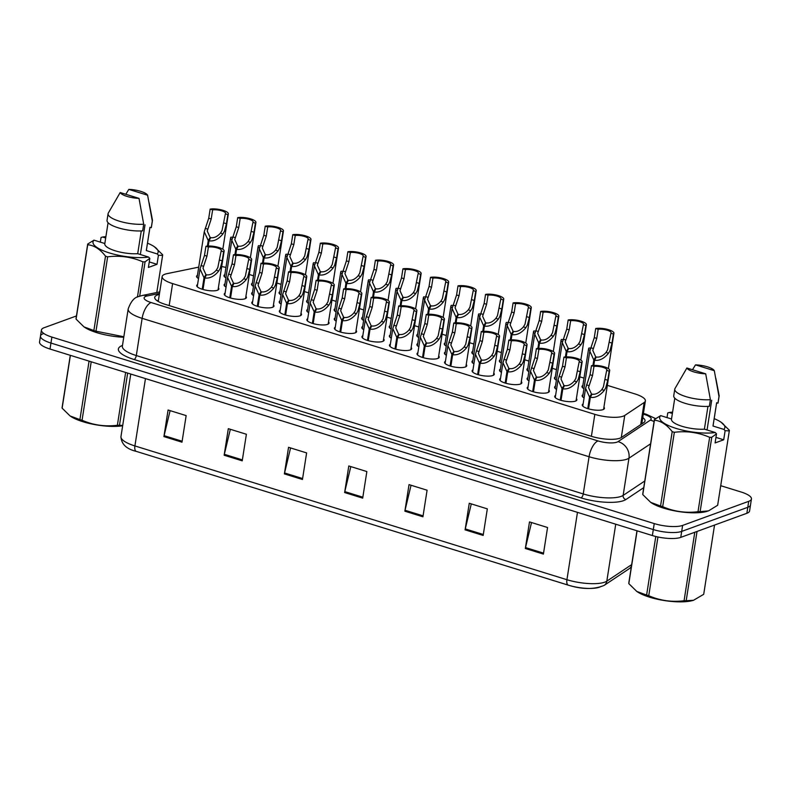 <?xml version="1.0" encoding="UTF-8"?>
<svg xmlns="http://www.w3.org/2000/svg" width="791" height="791" viewBox="0 0 791 791"><rect width="100%" height="100%" fill="white"/><g stroke="black" fill="none" stroke-linecap="round" stroke-linejoin="round"><path stroke-width="1.19" d="M411.152 347.486A11.222 3.184 -171.1 0 1 411.666 348.693A11.222 3.184 -171.1 0 1 410.222 349.938A11.222 3.184 -171.1 0 1 397.497 349.612A11.222 3.184 -171.1 0 1 389.488 345.222A11.222 3.184 -171.1 0 1 390.358 344.233M383.605 338.963A11.222 3.184 -171.1 0 1 384.129 340.17A11.222 3.184 -171.1 0 1 382.676 341.415A11.222 3.184 -171.1 0 1 369.951 341.079A11.222 3.184 -171.1 0 1 361.952 336.689A11.222 3.184 -171.1 0 1 362.812 335.7M328.532 321.907A11.222 3.184 -171.1 0 1 329.056 323.114A11.222 3.184 -171.1 0 1 327.603 324.359A11.222 3.184 -171.1 0 1 314.877 324.023A11.222 3.184 -171.1 0 1 306.868 319.633A11.222 3.184 -171.1 0 1 307.739 318.654M300.995 313.374A11.222 3.184 -171.1 0 1 301.509 314.581A11.222 3.184 -171.1 0 1 300.056 315.827A11.222 3.184 -171.1 0 1 287.331 315.5A11.222 3.184 -171.1 0 1 279.332 311.11A11.222 3.184 -171.1 0 1 280.202 310.121M273.449 304.851A11.222 3.184 -171.1 0 1 273.973 306.058A11.222 3.184 -171.1 0 1 272.519 307.304A11.222 3.184 -171.1 0 1 259.794 306.977A11.222 3.184 -171.1 0 1 251.795 302.587A11.222 3.184 -171.1 0 1 252.655 301.598M245.912 296.328A11.222 3.184 -171.1 0 1 246.436 297.525A11.222 3.184 -171.1 0 1 244.983 298.78A11.222 3.184 -171.1 0 1 232.257 298.444A11.222 3.184 -171.1 0 1 224.258 294.054A11.222 3.184 -171.1 0 1 225.119 293.065M356.069 330.43A11.222 3.184 -171.1 0 1 356.593 331.637A11.222 3.184 -171.1 0 1 355.139 332.882A11.222 3.184 -171.1 0 1 342.414 332.556A11.222 3.184 -171.1 0 1 334.415 328.166A11.222 3.184 -171.1 0 1 335.275 327.177M438.689 356.019A11.222 3.184 -171.1 0 1 439.213 357.216A11.222 3.184 -171.1 0 1 437.759 358.471A11.222 3.184 -171.1 0 1 425.034 358.135A11.222 3.184 -171.1 0 1 417.035 353.745A11.222 3.184 -171.1 0 1 417.895 352.756M466.225 364.542A11.222 3.184 -171.1 0 1 466.749 365.749A11.222 3.184 -171.1 0 1 465.296 366.994A11.222 3.184 -171.1 0 1 452.571 366.658A11.222 3.184 -171.1 0 1 444.572 362.278A11.222 3.184 -171.1 0 1 445.432 361.289M493.762 373.065A11.222 3.184 -171.1 0 1 494.286 374.272A11.222 3.184 -171.1 0 1 492.833 375.517A11.222 3.184 -171.1 0 1 480.107 375.191A11.222 3.184 -171.1 0 1 472.108 370.801A11.222 3.184 -171.1 0 1 472.978 369.812M521.309 381.598A11.222 3.184 -171.1 0 1 521.833 382.804A11.222 3.184 -171.1 0 1 520.379 384.05A11.222 3.184 -171.1 0 1 507.654 383.714A11.222 3.184 -171.1 0 1 499.645 379.324A11.222 3.184 -171.1 0 1 500.515 378.345M548.845 390.121A11.222 3.184 -171.1 0 1 549.369 391.327A11.222 3.184 -171.1 0 1 547.916 392.573A11.222 3.184 -171.1 0 1 535.191 392.247A11.222 3.184 -171.1 0 1 527.192 387.857A11.222 3.184 -171.1 0 1 528.052 386.868M576.382 398.654A11.222 3.184 -171.1 0 1 576.906 399.86A11.222 3.184 -171.1 0 1 575.452 401.106A11.222 3.184 -171.1 0 1 562.727 400.77A11.222 3.184 -171.1 0 1 554.728 396.38A11.222 3.184 -171.1 0 1 555.589 395.391M603.928 407.177A11.222 3.184 -171.1 0 1 604.443 408.383A11.222 3.184 -171.1 0 1 602.999 409.629A11.222 3.184 -171.1 0 1 590.274 409.303A11.222 3.184 -171.1 0 1 582.265 404.913A11.222 3.184 -171.1 0 1 583.135 403.924M218.375 287.795A11.222 3.184 -171.1 0 1 218.889 289.002A11.222 3.184 -171.1 0 1 217.446 290.248A11.222 3.184 -171.1 0 1 204.721 289.921A11.222 3.184 -171.1 0 1 196.712 285.531A11.222 3.184 -171.1 0 1 197.582 284.542M198.719 267.14L166.931 273.676A21.05 5.982 8.9 0 0 164.864 274.25A21.05 5.982 8.9 0 0 162.145 276.583A21.05 5.982 8.9 0 0 172.606 283.603L594.832 414.346A21.05 5.982 8.9 0 0 624.752 415.433L644.171 402.51A21.05 5.982 8.9 0 0 645.377 400.918A21.05 5.982 8.9 0 0 634.906 393.898L607.34 385.355M225.969 267.427A21.05 5.982 8.9 0 0 221.698 266.557M584.005 378.128L579.803 376.832M556.459 369.605L552.266 368.299M528.922 361.082L524.72 359.776M501.385 352.549L497.183 351.253M473.849 344.026L469.646 342.721M446.302 335.493L442.11 334.197M418.765 326.97L414.563 325.665M391.229 318.437L387.026 317.142M363.682 309.914L359.49 308.609M336.145 301.391L331.943 300.086M308.609 292.858L304.406 291.563M281.072 284.335L276.87 283.03M253.525 275.802L249.333 274.507M253.456 286.372A11.222 3.184 -171.1 0 1 251.518 284.117A11.222 3.184 -171.1 0 1 252.378 283.129M281.003 294.895A11.222 3.184 -171.1 0 1 279.055 292.65A11.222 3.184 -171.1 0 1 279.925 291.661M308.539 303.418A11.222 3.184 -171.1 0 1 306.592 301.173A11.222 3.184 -171.1 0 1 307.462 300.185M336.076 311.951A11.222 3.184 -171.1 0 1 334.138 309.696A11.222 3.184 -171.1 0 1 334.998 308.717M363.613 320.474A11.222 3.184 -171.1 0 1 361.675 318.229A11.222 3.184 -171.1 0 1 362.535 317.24M391.159 329.007A11.222 3.184 -171.1 0 1 389.212 326.752A11.222 3.184 -171.1 0 1 390.082 325.763M418.696 337.53A11.222 3.184 -171.1 0 1 416.758 335.285A11.222 3.184 -171.1 0 1 417.618 334.296M446.233 346.062A11.222 3.184 -171.1 0 1 444.295 343.808A11.222 3.184 -171.1 0 1 445.155 342.819M473.779 354.586A11.222 3.184 -171.1 0 1 471.832 352.341A11.222 3.184 -171.1 0 1 472.702 351.352M501.316 363.109A11.222 3.184 -171.1 0 1 499.368 360.864A11.222 3.184 -171.1 0 1 500.238 359.875M528.853 371.641A11.222 3.184 -171.1 0 1 526.915 369.387A11.222 3.184 -171.1 0 1 527.775 368.408M556.389 380.164A11.222 3.184 -171.1 0 1 554.451 377.92A11.222 3.184 -171.1 0 1 555.312 376.931M583.936 388.697A11.222 3.184 -171.1 0 1 581.988 386.443A11.222 3.184 -171.1 0 1 582.858 385.454M225.919 277.839A11.222 3.184 -171.1 0 1 223.982 275.594A11.222 3.184 -171.1 0 1 224.842 274.606M391.298 338.232A11.222 3.184 -171.1 0 1 389.35 335.987A11.222 3.184 -171.1 0 1 390.22 334.998M363.751 329.709A11.222 3.184 -171.1 0 1 361.813 327.464A11.222 3.184 -171.1 0 1 362.673 326.475M308.678 312.653A11.222 3.184 -171.1 0 1 306.73 310.408A11.222 3.184 -171.1 0 1 307.6 309.419M281.141 304.13A11.222 3.184 -171.1 0 1 279.193 301.875A11.222 3.184 -171.1 0 1 280.063 300.887M253.595 295.597A11.222 3.184 -171.1 0 1 251.657 293.352A11.222 3.184 -171.1 0 1 252.517 292.363M226.058 287.074A11.222 3.184 -171.1 0 1 224.12 284.819A11.222 3.184 -171.1 0 1 224.98 283.84M336.215 321.186A11.222 3.184 -171.1 0 1 334.277 318.931A11.222 3.184 -171.1 0 1 335.137 317.942M418.835 346.765A11.222 3.184 -171.1 0 1 416.897 344.51A11.222 3.184 -171.1 0 1 417.757 343.531M446.371 355.288A11.222 3.184 -171.1 0 1 444.433 353.043A11.222 3.184 -171.1 0 1 445.293 352.054M473.918 363.82A11.222 3.184 -171.1 0 1 471.97 361.566A11.222 3.184 -171.1 0 1 472.84 360.577M501.454 372.343A11.222 3.184 -171.1 0 1 499.507 370.099A11.222 3.184 -171.1 0 1 500.377 369.11M528.991 380.876A11.222 3.184 -171.1 0 1 527.053 378.622A11.222 3.184 -171.1 0 1 527.913 377.633M556.528 389.399A11.222 3.184 -171.1 0 1 554.59 387.155A11.222 3.184 -171.1 0 1 555.45 386.166M584.074 397.922A11.222 3.184 -171.1 0 1 582.127 395.678A11.222 3.184 -171.1 0 1 582.997 394.689M198.521 278.541A11.222 3.184 -171.1 0 1 196.573 276.296A11.222 3.184 -171.1 0 1 197.443 275.308M720.72 485.694L740.989 491.962A21.05 5.982 -171.1 0 1 751.45 498.983L750.511 504.965A21.05 5.982 -171.1 0 1 747.792 507.308L681.704 531.394A21.05 5.982 -171.1 0 1 653.307 529.565L50.95 343.057A21.05 5.982 -171.1 0 1 40.489 336.037L39.55 342.019A21.05 5.982 -171.1 0 0 50.011 349.039L652.367 535.547A21.05 5.982 -171.1 0 0 680.764 537.376L746.852 513.29A21.05 5.982 -171.1 0 0 749.581 510.946L750.511 504.965A21.05 5.982 -171.1 0 1 747.792 507.308L681.704 531.394A21.05 5.982 -171.1 0 1 653.307 529.565L50.95 343.057A21.05 5.982 -171.1 0 1 40.489 336.037A21.05 5.982 -171.1 0 1 43.208 333.693M543.397 554.096L547.56 527.508L529.495 521.912L525.333 548.499L543.397 554.096M531.522 522.544L525.521 547.56A5.616 2.462 107.2 0 0 525.333 548.499M483.163 535.438L487.325 508.86L469.261 503.264L465.098 529.851L483.163 535.438M471.288 503.897L465.276 528.912A5.616 2.462 107.2 0 0 465.098 529.851M422.928 516.79L427.091 490.212L409.026 484.616L404.863 511.194L422.928 516.79M411.053 485.239L405.041 510.254A5.616 2.462 107.2 0 0 404.863 511.194M181.989 442.189L186.152 415.601L168.078 410.015L163.915 436.592L181.989 442.189M170.105 410.638L164.103 435.653A5.616 2.462 107.2 0 0 163.915 436.592M242.224 460.837L246.387 434.259L228.312 428.663L224.15 455.24L242.224 460.837M230.339 429.286L224.337 454.301A5.616 2.462 107.2 0 0 224.15 455.24M302.459 479.484L306.621 452.907L288.547 447.31L284.384 473.898L302.459 479.484M290.574 447.943L284.572 472.959A5.616 2.462 107.2 0 0 284.384 473.898M362.693 498.142L366.856 471.555L348.791 465.968L344.629 492.546L362.693 498.142M350.809 466.591L344.807 491.606A5.616 2.462 107.2 0 0 344.629 492.546M601.111 586.378A23.008 6.536 -171.1 0 1 568.403 585.182A7.02 3.075 -72.8 0 1 568.294 585.152A7.02 3.075 -72.8 0 1 566.929 579.704A28.061 7.969 8.9 0 0 606.816 581.158L631.673 564.616M568.185 585.113L136.398 451.414A7.02 3.075 107.2 0 1 136.289 451.384C126.422 449.021 121.31 444.087 120.964 436.583A28.061 7.969 8.9 0 0 134.915 445.936A7.02 3.075 107.2 0 0 136.289 451.384L568.294 585.152C582.305 589.493 594.268 589.572 604.166 585.38A7.02 6.427 -123.6 0 0 606.816 581.158L615.734 524.206M159.347 294.46A21.05 5.982 8.9 0 0 157.449 294.994A21.05 5.982 8.9 0 0 154.729 297.327A21.05 5.982 8.9 0 0 165.19 304.347L591.53 436.355A21.05 5.982 8.9 0 0 621.449 437.453L643.815 422.562A21.05 5.982 8.9 0 0 645.021 420.97A21.05 5.982 8.9 0 0 642.757 417.618M751.45 498.983A21.05 5.982 -171.1 0 1 748.731 501.326L682.633 525.412A21.05 5.982 -171.1 0 1 654.236 523.583L51.89 337.075A21.05 5.982 -171.1 0 1 41.419 330.055A21.05 5.982 -171.1 0 1 44.148 327.711L76.45 315.945M157.122 300.768A21.05 5.982 -171.1 0 1 158.408 300.442M202.219 289.249L204.019 277.73L200.024 268.94L204.493 255.384L205.927 246.268A10.52 2.986 8.9 0 1 217.624 247.138A10.52 2.986 8.9 0 1 224.13 251.014A10.52 2.986 8.9 0 1 223.626 251.746L222.202 260.862L220.244 268.317L218.731 271.006C214.321 276.375 209.674 278.689 204.81 277.967L203.01 289.486M204.81 277.967L206.491 274.784C209.823 275.317 213.086 273.805 216.259 270.235L217.832 267.566L221.144 250.984A7.712 2.195 -171.1 0 0 221.361 250.579A7.712 2.195 -171.1 0 0 216.853 247.81A7.712 2.195 -171.1 0 0 208.399 247.039L206.975 256.146L202.99 268.159L205.917 274.606L205.63 276.405M204.019 277.73L205.917 274.606M223.626 251.746L221.144 250.984M208.399 247.039L205.927 246.268M207.39 246.08L208.251 240.583L204.256 231.793L208.725 218.237L210.159 209.121A10.52 2.986 8.9 0 1 221.856 210.001A10.52 2.986 8.9 0 1 228.362 213.867A10.52 2.986 8.9 0 1 227.857 214.608L226.434 223.724L224.476 231.17L222.963 233.859C218.553 239.228 213.906 241.552 209.042 240.83L208.231 246.031M209.042 240.83L210.732 237.636C214.054 238.17 217.317 236.657 220.491 233.098L222.063 230.428L225.376 213.837A7.712 2.195 -171.1 0 0 225.593 213.441A7.712 2.195 -171.1 0 0 221.084 210.663A7.712 2.195 -171.1 0 0 212.631 209.892L211.207 219.008L207.222 231.012L210.149 237.458L209.862 239.268M208.251 240.583L210.149 237.458M227.857 214.608L225.376 213.837M212.631 209.892L210.159 209.121M232.514 237.527L231.11 237.082A10.52 2.986 8.9 0 0 230.606 237.824A10.52 2.986 8.9 0 0 231.921 239.624M122.654 425.776A32.975 9.363 -171.1 0 1 82.966 421.732A32.975 9.363 -171.1 0 1 70.439 416.204A32.975 9.363 -171.1 0 1 70.261 416.076M127.658 373.075L119.49 425.222L122.704 425.479M119.49 425.222A37.879 10.758 -171.1 0 1 117.375 425.281L125.64 372.452M91.212 361.794L82.056 420.248C93.279 425.143 105.045 426.814 117.375 425.281M82.056 420.248A37.879 10.758 -171.1 0 1 80.979 419.922A37.879 10.758 -171.1 0 1 79.921 419.596L89.076 361.131M70.399 355.347L62.133 408.176A37.879 10.758 -171.1 0 1 62.113 407.464L70.28 355.317M62.133 408.176L70.083 415.957L79.921 419.596M140.363 254.524L145.02 224.782M123.752 337.263A32.975 9.363 -171.1 0 1 84.39 327.158A32.975 9.363 -171.1 0 1 84.212 327.029M147.482 243.173A32.975 9.363 -171.1 0 1 154.285 246.673A32.975 9.363 -171.1 0 1 157.172 253.921L158.437 255.216L157.004 264.323L148.401 267.457L149.825 258.35L145.079 261.801A37.879 10.758 -171.1 0 1 142.963 261.861C131.741 256.966 119.975 255.295 107.645 256.828L95.998 331.202L123.831 336.758M95.998 331.202A37.879 10.758 -171.1 0 1 93.872 330.539L105.51 256.165C100.111 249.165 94.178 245.358 87.722 244.755A37.879 10.758 -171.1 0 1 87.712 244.033L93.981 240.157A32.975 9.363 -171.1 0 0 109.395 252.942A32.975 9.363 -171.1 0 0 148.57 257.055L137.703 253.693A21.05 5.982 -171.1 0 1 115.664 250.935A21.05 5.982 -171.1 0 1 104.788 243.786L108.08 222.716M87.722 244.755L76.074 319.129L84.024 326.91L93.872 330.539M76.074 319.129A37.879 10.758 -171.1 0 1 76.065 318.407L87.712 244.033M149.825 258.35L148.57 257.055M107.645 256.828A37.879 10.758 -171.1 0 1 105.51 256.165M139.008 198.363A14.03 3.985 -171.1 0 1 120.192 192.539L139.008 198.363L143.705 224.199A22.445 6.377 -171.1 0 1 119.965 221.371A22.445 6.377 -171.1 0 1 108.08 213.659A22.445 6.377 -171.1 0 1 108.219 213.214L120.192 192.539M143.705 224.199L142.667 230.843A22.445 6.377 -171.1 0 1 118.917 228.016A22.445 6.377 -171.1 0 1 107.042 220.313L108.08 213.659M137.703 253.693L141.273 230.932M104.827 243.519L93.981 240.157M100.328 242.125L101.06 237.448L102.593 237.023A32.975 9.363 -171.1 0 1 105.905 236.667M154.285 246.673L162.6 254.702A37.879 10.758 -171.1 0 1 162.61 255.414L158.437 255.216M156.796 292.512L162.61 255.414M145.079 261.801L139.7 296.18M137.446 297.07L142.963 261.861M128.804 189.395A14.03 3.985 -171.1 0 1 147.61 195.219L128.804 189.395L125.809 194.27M149.123 202.753L152.426 219.947A22.445 6.377 -171.1 0 1 152.436 220.61A22.445 6.377 -171.1 0 1 152.307 221.065L151.269 227.709L149.954 227.304L146.305 250.559L157.172 253.921M147.61 195.219L152.307 221.065M152.436 220.61L151.397 227.254A22.445 6.377 -171.1 0 1 151.269 227.709M149.974 227.304L146.375 250.302A21.05 5.982 -171.1 0 1 146.305 250.559M102.593 237.023L105.697 237.982M157.004 264.323L149.272 261.93M693.312 600.349A32.975 9.363 -171.1 0 1 693.054 600.428A32.975 9.363 -171.1 0 1 649.658 597.205A32.975 9.363 -171.1 0 1 637.131 591.668A32.975 9.363 -171.1 0 1 636.953 591.549M697.029 531.453L686.183 600.695L693.519 600.29L703.703 594.308L714.55 525.066M686.183 600.695A37.879 10.758 -171.1 0 1 684.067 600.745L694.785 532.264M657.944 536.99L648.749 595.722C659.961 600.606 671.737 602.287 684.067 600.745M648.749 595.722A37.879 10.758 -171.1 0 1 647.671 595.396A37.879 10.758 -171.1 0 1 646.613 595.059L655.788 536.496M637.091 530.82L628.825 583.639A37.879 10.758 -171.1 0 1 628.805 582.927L636.973 530.781M628.825 583.639L636.775 591.431L646.613 595.059M707.055 429.988L711.712 400.256M707.283 511.293A32.975 9.363 -171.1 0 1 706.996 511.382A32.975 9.363 -171.1 0 1 651.082 502.621A32.975 9.363 -171.1 0 1 650.904 502.503M725.129 430.68L723.696 439.796L715.094 442.93L716.517 433.824L711.771 437.275L700.124 511.648L708.509 510.897L717.655 505.261L729.302 430.887L725.129 430.68L723.864 429.394A32.975 9.363 -171.1 0 0 720.977 422.147L729.292 430.166A37.879 10.758 -171.1 0 1 729.302 430.887M700.124 511.648A37.879 10.758 -171.1 0 1 698.008 511.698L709.656 437.324C698.433 432.44 686.657 430.759 674.337 432.301A37.879 10.758 -171.1 0 1 672.202 431.639C666.803 424.629 660.871 420.822 654.414 420.219A37.879 10.758 -171.1 0 1 654.404 419.507L660.673 415.631A32.975 9.363 -171.1 0 0 676.087 428.406A32.975 9.363 -171.1 0 0 715.262 432.529L704.395 429.167A21.05 5.982 -171.1 0 1 682.356 426.398A21.05 5.982 -171.1 0 1 671.48 419.25L674.772 398.189M674.337 432.301L662.69 506.675C673.912 511.559 685.678 513.23 698.008 511.698M662.69 506.675A37.879 10.758 -171.1 0 1 660.554 506.013L672.202 431.639M654.414 420.219L642.767 494.593L650.716 502.374L660.554 506.013M642.767 494.593A37.879 10.758 -171.1 0 1 642.757 493.881L654.404 419.507M716.517 433.824L715.262 432.529M711.771 437.275A37.879 10.758 -171.1 0 1 709.656 437.324M705.701 373.827A14.03 3.985 -171.1 0 1 686.885 368.003L705.701 373.827L710.397 399.673A22.445 6.377 -171.1 0 1 686.657 396.835A22.445 6.377 -171.1 0 1 674.772 389.132A22.445 6.377 -171.1 0 1 674.911 388.678L686.885 368.003M710.397 399.673L709.349 406.317A22.445 6.377 -171.1 0 1 685.609 403.479A22.445 6.377 -171.1 0 1 673.734 395.777L674.772 389.132M704.395 429.167L707.955 406.396M671.519 418.983L660.673 415.631M667.021 417.589L667.752 412.922L669.285 412.487A32.975 9.363 -171.1 0 1 672.597 412.131M714.174 418.647A32.975 9.363 -171.1 0 1 720.977 422.147M695.497 364.869A14.03 3.985 -171.1 0 1 714.303 370.692L695.497 364.869L692.501 369.743M715.815 378.227L719.118 395.421A22.445 6.377 -171.1 0 1 719.128 396.083A22.445 6.377 -171.1 0 1 718.999 396.528L717.961 403.173L716.646 402.767L712.998 426.033L723.864 429.394M714.303 370.692L718.999 396.528M719.128 396.083L718.09 402.728A22.445 6.377 -171.1 0 1 717.961 403.173M716.666 402.777L713.067 425.766A21.05 5.982 -171.1 0 1 712.998 426.033M669.285 412.487L672.39 413.456M723.696 439.796L715.964 437.393M229.756 297.772L231.555 286.253L227.561 277.463L232.03 263.907L233.464 254.791A10.52 2.986 8.9 0 1 245.161 255.671A10.52 2.986 8.9 0 1 251.676 259.537A10.52 2.986 8.9 0 1 251.162 260.279L249.738 269.395L247.781 276.84L246.268 279.53C241.858 284.898 237.221 287.222 232.346 286.5L230.547 298.009M232.346 286.5L234.037 283.307C237.369 283.84 240.622 282.328 243.796 278.768L245.378 276.099L248.681 259.507A7.712 2.195 -171.1 0 0 248.898 259.112A7.712 2.195 -171.1 0 0 244.389 256.333A7.712 2.195 -171.1 0 0 235.945 255.562L234.512 264.678L230.527 276.682L233.454 283.129L233.177 284.938M231.555 286.253L233.454 283.129M251.162 260.279L248.681 259.507M235.945 255.562L233.464 254.791M257.293 306.305L259.102 294.776L255.097 285.996L259.577 272.44L261 263.324A10.52 2.986 8.9 0 1 272.707 264.194A10.52 2.986 8.9 0 1 279.213 268.07A10.52 2.986 8.9 0 1 278.699 268.802L277.275 277.918L275.327 285.373L273.805 288.053C269.395 293.421 264.758 295.745 259.883 295.023L258.084 306.532M259.883 295.023L261.574 291.839C264.906 292.373 268.159 290.861 271.333 287.291L272.915 284.622L276.227 268.04A7.712 2.195 -171.1 0 0 276.435 267.635A7.712 2.195 -171.1 0 0 271.926 264.866A7.712 2.195 -171.1 0 0 263.482 264.085L262.048 273.202L258.064 285.215L261 291.652L260.714 293.461M259.102 294.776L261 291.652M278.699 268.802L276.227 268.04M263.482 264.085L261 263.324M284.839 314.828L286.639 303.309L282.644 294.519L287.113 280.963L288.537 271.847A10.52 2.986 8.9 0 1 300.244 272.727A10.52 2.986 8.9 0 1 306.75 276.593A10.52 2.986 8.9 0 1 306.246 277.334L304.812 286.441L302.864 293.896L301.351 296.585C296.932 301.954 292.294 304.278 287.43 303.556L285.62 315.065M287.43 303.556L289.111 300.362C292.443 300.896 295.696 299.384 298.879 295.814L300.451 293.154L303.764 276.563A7.712 2.195 -171.1 0 0 303.981 276.158A7.712 2.195 -171.1 0 0 299.473 273.389A7.712 2.195 -171.1 0 0 291.019 272.618L289.595 281.734L285.6 293.738L288.537 300.185L288.25 301.994M286.639 303.309L288.537 300.185M306.246 277.334L303.764 276.563M291.019 272.618L288.537 271.847M312.376 323.361L314.175 311.832L310.181 303.042L314.65 289.486L316.084 280.38A10.52 2.986 8.9 0 1 327.781 281.25A10.52 2.986 8.9 0 1 334.286 285.126A10.52 2.986 8.9 0 1 333.782 285.858L332.358 294.974L330.401 302.419L328.888 305.108C324.478 310.477 319.831 312.801 314.966 312.079L313.167 323.588M314.966 312.079L316.657 308.885C319.989 309.429 323.242 307.907 326.416 304.347L327.998 301.678L331.3 285.086A7.712 2.195 -171.1 0 0 331.518 284.691A7.712 2.195 -171.1 0 0 327.009 281.922A7.712 2.195 -171.1 0 0 318.555 281.141L317.132 290.257L313.147 302.261L316.074 308.708L315.797 310.517M314.175 311.832L316.074 308.708M333.782 285.858L331.3 285.086M318.555 281.141L316.084 280.38M260.061 246.05L258.647 245.615A10.52 2.986 8.9 0 0 258.143 246.347A10.52 2.986 8.9 0 0 259.458 248.147M287.598 254.573L286.194 254.138A10.52 2.986 8.9 0 0 285.68 254.88A10.52 2.986 8.9 0 0 287.004 256.68M315.134 263.106L313.73 262.671A10.52 2.986 8.9 0 0 313.216 263.403A10.52 2.986 8.9 0 0 314.541 265.203M342.681 271.629L341.267 271.194A10.52 2.986 8.9 0 0 340.763 271.926A10.52 2.986 8.9 0 0 342.078 273.735M234.927 254.603L235.797 249.106L231.793 240.326L236.272 226.77L237.696 217.654A10.52 2.986 8.9 0 1 249.392 218.524A10.52 2.986 8.9 0 1 255.908 222.4A10.52 2.986 8.9 0 1 255.394 223.131L253.97 232.247L252.013 239.703L250.5 242.382C246.09 247.751 241.453 250.075 236.578 249.353L235.767 254.554M236.578 249.353L238.269 246.169C241.601 246.703 244.854 245.19 248.028 241.621L249.61 238.951L252.922 222.37A7.712 2.195 -171.1 0 0 253.13 221.964A7.712 2.195 -171.1 0 0 248.621 219.196A7.712 2.195 -171.1 0 0 240.177 218.415L238.744 227.531L234.759 239.544L237.686 245.981L237.409 247.791M235.797 249.106L237.686 245.981M255.394 223.131L252.922 222.37M240.177 218.415L237.696 217.654M262.474 263.136L263.334 257.639L259.329 248.849L263.808 235.293L265.232 226.177A10.52 2.986 8.9 0 1 276.939 227.057A10.52 2.986 8.9 0 1 283.445 230.923A10.52 2.986 8.9 0 1 282.931 231.664L281.507 240.771L279.559 248.226L278.036 250.915C273.627 256.284 268.989 258.608 264.125 257.886L263.304 263.087M264.125 257.886L265.806 254.692C269.138 255.226 272.391 253.713 275.575 250.154L277.147 247.484L280.459 230.893A7.712 2.195 -171.1 0 0 280.667 230.488A7.712 2.195 -171.1 0 0 276.168 227.719A7.712 2.195 -171.1 0 0 267.714 226.948L266.28 236.064L262.296 248.067L265.232 254.514L264.945 256.324M263.334 257.639L265.232 254.514M282.931 231.664L280.459 230.893M267.714 226.948L265.232 226.177M290.01 271.659L290.87 266.162L286.876 257.372L291.345 243.816L292.769 234.709A10.52 2.986 8.9 0 1 304.476 235.58A10.52 2.986 8.9 0 1 310.982 239.455A10.52 2.986 8.9 0 1 310.477 240.187L309.044 249.303L307.096 256.759L305.583 259.438C301.173 264.807 296.526 267.131 291.661 266.409L290.841 271.61M291.661 266.409L293.342 263.215C296.674 263.759 299.927 262.236 303.111 258.677L304.683 256.007L307.996 239.416A7.712 2.195 -171.1 0 0 308.213 239.02A7.712 2.195 -171.1 0 0 303.704 236.252A7.712 2.195 -171.1 0 0 295.251 235.471L293.827 244.587L289.832 256.591L292.769 263.037L292.482 264.847M290.87 266.162L292.769 263.037M310.477 240.187L307.996 239.416M295.251 235.471L292.769 234.709M317.547 280.192L318.407 274.695L314.413 265.905L318.882 252.349L320.315 243.233A10.52 2.986 8.9 0 1 332.012 244.103A10.52 2.986 8.9 0 1 338.518 247.979A10.52 2.986 8.9 0 1 338.014 248.71L336.59 257.826L334.633 265.282L333.12 267.971C328.71 273.34 324.073 275.663 319.198 274.932L318.387 280.143M319.198 274.932L320.889 271.748C324.221 272.282 327.474 270.769 330.648 267.2L332.23 264.53L335.532 247.949A7.712 2.195 -171.1 0 0 335.75 247.543A7.712 2.195 -171.1 0 0 331.241 244.775A7.712 2.195 -171.1 0 0 322.787 244.004L321.364 253.12L317.379 265.123L320.306 271.57L320.029 273.379M318.407 274.695L320.306 271.57M338.014 248.71L335.532 247.949M322.787 244.004L320.315 243.233M339.912 331.884L341.722 320.365L337.717 311.575L342.196 298.019L343.62 288.903A10.52 2.986 8.9 0 1 355.317 289.773A10.52 2.986 8.9 0 1 361.833 293.649A10.52 2.986 8.9 0 1 361.319 294.381L359.895 303.497L357.937 310.952L356.425 313.641C352.015 319.01 347.378 321.334 342.503 320.602L340.703 332.121M342.503 320.602L344.194 317.418C347.526 317.952 350.779 316.44 353.953 312.87L355.535 310.201L358.847 293.619A7.712 2.195 -171.1 0 0 359.055 293.214A7.712 2.195 -171.1 0 0 354.546 290.445A7.712 2.195 -171.1 0 0 346.102 289.674L344.668 298.79L340.684 310.794L343.61 317.24L343.334 319.05M341.722 320.365L343.61 317.24M361.319 294.381L358.847 293.619M346.102 289.674L343.62 288.903M367.449 340.407L369.259 328.888L365.264 320.098L369.733 306.542L371.157 297.426A10.52 2.986 8.9 0 1 382.864 298.306A10.52 2.986 8.9 0 1 389.37 302.182A10.52 2.986 8.9 0 1 388.865 302.913L387.432 312.03L385.484 319.475L383.961 322.164C379.551 327.533 374.914 329.857 370.05 329.135L368.24 340.644M370.05 329.135L371.73 325.941C375.063 326.475 378.316 324.963 381.499 321.403L383.071 318.733L386.384 302.142A7.712 2.195 -171.1 0 0 386.601 301.747A7.712 2.195 -171.1 0 0 382.093 298.978A7.712 2.195 -171.1 0 0 373.639 298.197L372.215 307.313L368.22 319.317L371.157 325.763L370.87 327.573M369.259 328.888L371.157 325.763M388.865 302.913L386.384 302.142M373.639 298.197L371.157 297.426M394.996 348.94L396.795 337.421L392.801 328.631L397.27 315.075L398.704 305.959A10.52 2.986 8.9 0 1 410.4 306.829A10.52 2.986 8.9 0 1 416.906 310.705A10.52 2.986 8.9 0 1 416.402 311.436L414.968 320.553L413.021 328.008L411.508 330.697C407.098 336.066 402.451 338.38 397.586 337.658L395.787 349.177M397.586 337.658L399.267 334.474C402.599 335.008 405.862 333.495 409.036 329.926L410.608 327.256L413.92 310.675A7.712 2.195 -171.1 0 0 414.138 310.27A7.712 2.195 -171.1 0 0 409.629 307.501A7.712 2.195 -171.1 0 0 401.175 306.73L399.752 315.836L395.757 327.85L398.694 334.296L398.407 336.096M396.795 337.421L398.694 334.296M416.402 311.436L413.92 310.675M401.175 306.73L398.704 305.959M422.532 357.463L424.332 345.944L420.337 337.154L424.807 323.598L426.24 314.482A10.52 2.986 8.9 0 1 437.937 315.362A10.52 2.986 8.9 0 1 444.443 319.228A10.52 2.986 8.9 0 1 443.939 319.969L442.515 329.086L440.557 336.531L439.045 339.22C434.635 344.589 429.997 346.913 425.123 346.191L423.323 357.7M425.123 346.191L426.814 342.997C430.146 343.531 433.399 342.019 436.573 338.459L438.155 335.789L441.457 319.198A7.712 2.195 -171.1 0 0 441.675 318.803A7.712 2.195 -171.1 0 0 437.166 316.024A7.712 2.195 -171.1 0 0 428.712 315.253L427.288 324.369L423.304 336.373L426.23 342.819L425.954 344.629M424.332 345.944L426.23 342.819M443.939 319.969L441.457 319.198M428.712 315.253L426.24 314.482M345.094 288.715L345.954 283.218L341.949 274.428L346.428 260.872L347.852 251.756A10.52 2.986 8.9 0 1 359.559 252.636A10.52 2.986 8.9 0 1 366.065 256.511A10.52 2.986 8.9 0 1 365.551 257.243L364.127 266.359L362.179 273.805L360.656 276.494C356.247 281.863 351.609 284.187 346.735 283.465L345.924 288.666M346.735 283.465L348.426 280.271C351.758 280.805 355.011 279.292 358.185 275.733L359.767 273.063L363.079 256.472A7.712 2.195 -171.1 0 0 363.287 256.076A7.712 2.195 -171.1 0 0 358.778 253.308A7.712 2.195 -171.1 0 0 350.334 252.527L348.9 261.643L344.916 273.646L347.842 280.093L347.565 281.903M345.954 283.218L347.842 280.093M365.551 257.243L363.079 256.472M350.334 252.527L347.852 251.756M372.63 297.238L373.49 291.75L369.496 282.96L373.965 269.405L375.389 260.288A10.52 2.986 8.9 0 1 387.096 261.159A10.52 2.986 8.9 0 1 393.602 265.034A10.52 2.986 8.9 0 1 393.097 265.766L391.664 274.882L389.716 282.338L388.203 285.027C383.783 290.396 379.146 292.71 374.281 291.988L373.461 297.198M374.281 291.988L375.962 288.804C379.294 289.338 382.547 287.825 385.731 284.256L387.303 281.586L390.616 265.005A7.712 2.195 -171.1 0 0 390.833 264.599A7.712 2.195 -171.1 0 0 386.324 261.831A7.712 2.195 -171.1 0 0 377.871 261.06L376.447 270.166L372.452 282.179L375.389 288.626L375.102 290.426M373.49 291.75L375.389 288.626M393.097 265.766L390.616 265.005M377.871 261.06L375.389 260.288M400.167 305.771L401.027 300.273L397.033 291.483L401.502 277.928L402.935 268.811A10.52 2.986 8.9 0 1 414.632 269.691A10.52 2.986 8.9 0 1 421.138 273.557A10.52 2.986 8.9 0 1 420.634 274.299L419.21 283.415L417.252 290.861L415.74 293.55C411.33 298.919 406.683 301.242 401.818 300.521L401.007 305.721M401.818 300.521L403.499 297.327C406.831 297.861 410.094 296.348 413.268 292.789L414.84 290.119L418.152 273.528A7.712 2.195 -171.1 0 0 418.37 273.132A7.712 2.195 -171.1 0 0 413.861 270.354A7.712 2.195 -171.1 0 0 405.407 269.583L403.983 278.699L399.999 290.702L402.926 297.149L402.639 298.958M401.027 300.273L402.926 297.149M420.634 274.299L418.152 273.528M405.407 269.583L402.935 268.811M427.704 314.294L428.564 308.797L424.569 300.016L429.038 286.461L430.472 277.344A10.52 2.986 8.9 0 1 442.169 278.214A10.52 2.986 8.9 0 1 448.685 282.09A10.52 2.986 8.9 0 1 448.171 282.822L446.747 291.938L444.789 299.394L443.276 302.073C438.867 307.442 434.229 309.765 429.355 309.044L428.544 314.245M429.355 309.044L431.046 305.86C434.378 306.394 437.631 304.881 440.805 301.312L442.387 298.642L445.689 282.061A7.712 2.195 -171.1 0 0 445.906 281.655A7.712 2.195 -171.1 0 0 441.398 278.887A7.712 2.195 -171.1 0 0 432.954 278.106L431.52 287.222L427.536 299.235L430.462 305.672L430.185 307.481M428.564 308.797L430.462 305.672M448.171 282.822L445.689 282.061M432.954 278.106L430.472 277.344M370.218 280.162L368.804 279.727A10.52 2.986 8.9 0 0 368.299 280.459A10.52 2.986 8.9 0 0 369.624 282.258M397.754 288.685L396.35 288.25A10.52 2.986 8.9 0 0 395.836 288.982A10.52 2.986 8.9 0 0 397.161 290.791M425.291 297.218L423.887 296.773A10.52 2.986 8.9 0 0 423.383 297.515A10.52 2.986 8.9 0 0 424.698 299.314M450.069 365.996L451.879 354.467L447.874 345.687L452.353 332.131L453.777 323.015A10.52 2.986 8.9 0 1 465.484 323.885A10.52 2.986 8.9 0 1 471.99 327.761A10.52 2.986 8.9 0 1 471.476 328.492L470.052 337.609L468.104 345.064L466.581 347.743C462.171 353.112 457.534 355.436 452.66 354.714L450.86 366.223M452.66 354.714L454.35 351.53C457.682 352.064 460.935 350.551 464.109 346.982L465.691 344.312L469.004 327.721A7.712 2.195 -171.1 0 0 469.211 327.326A7.712 2.195 -171.1 0 0 464.703 324.557A7.712 2.195 -171.1 0 0 456.259 323.776L454.825 332.892L450.84 344.906L453.777 351.342L453.49 353.152M451.879 354.467L453.777 351.342M471.476 328.492L469.004 327.721M456.259 323.776L453.777 323.015M477.616 374.519L479.415 363L475.421 354.21L479.89 340.654L481.314 331.538A10.52 2.986 8.9 0 1 493.02 332.418A10.52 2.986 8.9 0 1 499.526 336.284A10.52 2.986 8.9 0 1 499.022 337.025L497.588 346.132L495.641 353.587L494.128 356.276C489.708 361.645 485.071 363.969 480.206 363.247L478.397 374.756M480.206 363.247L481.887 360.053C485.219 360.587 488.472 359.074 491.656 355.505L493.228 352.845L496.54 336.254A7.712 2.195 -171.1 0 0 496.758 335.849A7.712 2.195 -171.1 0 0 492.249 333.08A7.712 2.195 -171.1 0 0 483.795 332.309L482.372 341.425L478.377 353.429L481.314 359.875L481.027 361.685M479.415 363L481.314 359.875M499.022 337.025L496.54 336.254M483.795 332.309L481.314 331.538M505.152 383.052L506.952 371.523L502.957 362.733L507.427 349.177L508.86 340.071A10.52 2.986 8.9 0 1 520.557 340.941A10.52 2.986 8.9 0 1 527.063 344.817A10.52 2.986 8.9 0 1 526.559 345.548L525.135 354.665L523.177 362.11L521.664 364.799C517.255 370.168 512.608 372.492 507.743 371.77L505.943 383.279M507.743 371.77L509.434 368.576C512.766 369.12 516.019 367.597 519.193 364.038L520.775 361.368L524.077 344.777A7.712 2.195 -171.1 0 0 524.295 344.382A7.712 2.195 -171.1 0 0 519.786 341.613A7.712 2.195 -171.1 0 0 511.332 340.832L509.908 349.948L505.924 361.952L508.85 368.398L508.564 370.208M506.952 371.523L508.85 368.398M526.559 345.548L524.077 344.777M511.332 340.832L508.86 340.071M532.689 391.575L534.498 380.056L530.494 371.266L534.973 357.71L536.397 348.594A10.52 2.986 8.9 0 1 548.094 349.464A10.52 2.986 8.9 0 1 554.61 353.34A10.52 2.986 8.9 0 1 554.096 354.071L552.672 363.188L550.714 370.643L549.201 373.332C544.791 378.701 540.154 381.025 535.28 380.293L533.48 391.812M535.28 380.293L536.97 377.109C540.302 377.643 543.555 376.13 546.729 372.561L548.311 369.891L551.624 353.31A7.712 2.195 -171.1 0 0 551.831 352.905A7.712 2.195 -171.1 0 0 547.323 350.136A7.712 2.195 -171.1 0 0 538.879 349.365L537.445 358.481L533.46 370.485L536.387 376.931L536.11 378.741M534.498 380.056L536.387 376.931M554.096 354.071L551.624 353.31M538.879 349.365L536.397 348.594M560.226 400.098L562.035 388.579L558.041 379.789L562.51 366.233L563.934 357.117A10.52 2.986 8.9 0 1 575.64 357.997A10.52 2.986 8.9 0 1 582.146 361.873A10.52 2.986 8.9 0 1 581.642 362.604L580.208 371.721L578.261 379.166L576.738 381.855C572.328 387.224 567.691 389.548 562.826 388.826L561.017 400.335M562.826 388.826L564.507 385.632C567.839 386.166 571.092 384.653 574.276 381.094L575.848 378.424L579.16 361.833A7.712 2.195 -171.1 0 0 579.378 361.438A7.712 2.195 -171.1 0 0 574.869 358.669A7.712 2.195 -171.1 0 0 566.415 357.888L564.992 367.004L560.997 379.008L563.934 385.454L563.647 387.264M562.035 388.579L563.934 385.454M581.642 362.604L579.16 361.833M566.415 357.888L563.934 357.117M587.772 408.631L589.572 397.112L585.577 388.322L590.046 374.766L591.47 365.65A10.52 2.986 8.9 0 1 603.177 366.52A10.52 2.986 8.9 0 1 609.683 370.396A10.52 2.986 8.9 0 1 609.179 371.127L607.745 380.244L605.797 387.699L604.284 390.388C599.875 395.757 595.227 398.071 590.363 397.349L588.563 408.868M590.363 397.349L592.044 394.165C595.376 394.699 598.639 393.186 601.813 389.617L603.385 386.947L606.697 370.366A7.712 2.195 -171.1 0 0 606.915 369.961A7.712 2.195 -171.1 0 0 602.406 367.192A7.712 2.195 -171.1 0 0 593.952 366.421L592.528 375.527L588.534 387.541L591.47 393.987L591.184 395.787M589.572 397.112L591.47 393.987M609.179 371.127L606.697 370.366M593.952 366.421L591.47 365.65M455.25 322.827L456.11 317.329L452.106 308.539L456.585 294.984L458.009 285.867A10.52 2.986 8.9 0 1 469.716 286.747A10.52 2.986 8.9 0 1 476.222 290.613A10.52 2.986 8.9 0 1 475.707 291.355L474.284 300.461L472.336 307.917L470.813 310.606C466.403 315.975 461.766 318.298 456.891 317.577L456.081 322.777M456.891 317.577L458.582 314.383C461.914 314.917 465.167 313.404 468.341 309.835L469.923 307.175L473.236 290.584A7.712 2.195 -171.1 0 0 473.443 290.178A7.712 2.195 -171.1 0 0 468.934 287.41A7.712 2.195 -171.1 0 0 460.491 286.639L459.057 295.755L455.072 307.758L458.009 314.205L457.722 316.014M456.11 317.329L458.009 314.205M475.707 291.355L473.236 290.584M460.491 286.639L458.009 285.867M482.787 331.35L483.647 325.852L479.653 317.062L484.122 303.507L485.545 294.4A10.52 2.986 8.9 0 1 497.252 295.27A10.52 2.986 8.9 0 1 503.758 299.146A10.52 2.986 8.9 0 1 503.254 299.878L501.82 308.994L499.872 316.44L498.36 319.129C493.94 324.498 489.303 326.821 484.438 326.1L483.617 331.3M484.438 326.1L486.119 322.906C489.451 323.45 492.704 321.927 495.888 318.368L497.46 315.698L500.772 299.107A7.712 2.195 -171.1 0 0 500.99 298.711A7.712 2.195 -171.1 0 0 496.481 295.943A7.712 2.195 -171.1 0 0 488.027 295.162L486.603 304.278L482.609 316.281L485.545 322.728L485.259 324.537M483.647 325.852L485.545 322.728M503.254 299.878L500.772 299.107M488.027 295.162L485.545 294.4M510.324 339.883L511.184 334.385L507.189 325.595L511.658 312.04L513.092 302.923A10.52 2.986 8.9 0 1 524.789 303.793A10.52 2.986 8.9 0 1 531.295 307.669A10.52 2.986 8.9 0 1 530.791 308.401L529.367 317.517L527.409 324.972L525.896 327.662C521.487 333.031 516.839 335.354 511.975 334.623L511.164 339.833M511.975 334.623L513.666 331.439C516.998 331.973 520.251 330.46 523.424 326.891L525.006 324.221L528.309 307.64A7.712 2.195 -171.1 0 0 528.526 307.234A7.712 2.195 -171.1 0 0 524.018 304.466A7.712 2.195 -171.1 0 0 515.564 303.695L514.14 312.811L510.155 324.814L513.082 331.261L512.805 333.07M511.184 334.385L513.082 331.261M530.791 308.401L528.309 307.64M515.564 303.695L513.092 302.923M537.87 348.406L538.73 342.908L534.726 334.118L539.205 320.563L540.629 311.446A10.52 2.986 8.9 0 1 552.326 312.326A10.52 2.986 8.9 0 1 558.842 316.202A10.52 2.986 8.9 0 1 558.327 316.934L556.904 326.05L554.956 333.495L553.433 336.185C549.023 341.554 544.386 343.877 539.511 343.156L538.701 348.356M539.511 343.156L541.202 339.962C544.534 340.496 547.787 338.983 550.961 335.424L552.543 332.754L555.855 316.163A7.712 2.195 -171.1 0 0 556.063 315.767A7.712 2.195 -171.1 0 0 551.554 312.999A7.712 2.195 -171.1 0 0 543.11 312.218L541.677 321.334L537.692 333.337L540.619 339.784L540.342 341.593M538.73 342.908L540.619 339.784M558.327 316.934L555.855 316.163M543.11 312.218L540.629 311.446M565.407 356.929L566.267 351.441L562.272 342.651L566.742 329.096L568.165 319.979A10.52 2.986 8.9 0 1 579.872 320.849A10.52 2.986 8.9 0 1 586.378 324.725A10.52 2.986 8.9 0 1 585.874 325.457L584.44 334.573L582.492 342.028L580.98 344.718C576.56 350.087 571.923 352.4 567.058 351.679L566.237 356.889M567.058 351.679L568.739 348.495C572.071 349.029 575.324 347.516 578.508 343.947L580.08 341.277L583.392 324.696A7.712 2.195 -171.1 0 0 583.61 324.29A7.712 2.195 -171.1 0 0 579.101 321.522A7.712 2.195 -171.1 0 0 570.647 320.75L569.223 329.857L565.229 341.87L568.165 348.317L567.879 350.116M566.267 351.441L568.165 348.317M585.874 325.457L583.392 324.696M570.647 320.75L568.165 319.979M592.943 365.462L593.804 359.964L589.809 351.174L594.278 337.619L595.712 328.502A10.52 2.986 8.9 0 1 607.409 329.382A10.52 2.986 8.9 0 1 613.915 333.248A10.52 2.986 8.9 0 1 613.411 333.99L611.987 343.106L610.029 350.551L608.516 353.241C604.106 358.61 599.459 360.933 594.595 360.212L593.774 365.412M594.595 360.212L596.276 357.018C599.608 357.552 602.871 356.039 606.044 352.479L607.617 349.81L610.929 333.219A7.712 2.195 -171.1 0 0 611.146 332.823A7.712 2.195 -171.1 0 0 606.638 330.045A7.712 2.195 -171.1 0 0 598.184 329.274L596.76 338.39L592.766 350.393L595.702 356.84L595.415 358.649M593.804 359.964L595.702 356.84M613.411 333.99L610.929 333.219M598.184 329.274L595.712 328.502M452.838 305.741L451.424 305.306A10.52 2.986 8.9 0 0 450.919 306.038A10.52 2.986 8.9 0 0 452.234 307.837M480.374 314.264L478.96 313.829A10.52 2.986 8.9 0 0 478.456 314.571A10.52 2.986 8.9 0 0 479.781 316.37M507.911 322.797L506.507 322.362A10.52 2.986 8.9 0 0 505.993 323.094A10.52 2.986 8.9 0 0 507.318 324.893M535.458 331.32L534.044 330.885A10.52 2.986 8.9 0 0 533.539 331.617A10.52 2.986 8.9 0 0 534.854 333.426M562.994 339.853L561.58 339.418A10.52 2.986 8.9 0 0 561.076 340.15A10.52 2.986 8.9 0 0 562.391 341.949M590.531 348.376L589.127 347.941A10.52 2.986 8.9 0 0 588.613 348.673A10.52 2.986 8.9 0 0 589.938 350.482M169.165 305.583L172.606 283.603M640.71 424.638L644.171 402.51M621.291 437.552L624.752 415.433M591.391 436.316L594.832 414.346M631.317 566.939L629.3 568.66A7.02 6.427 -123.6 0 0 631.436 566.138M145.465 378.592L134.915 445.936L566.929 579.704L577.47 512.36M652.367 535.547L654.236 523.583M680.764 537.376L682.633 525.412M50.011 349.039L51.89 337.075M746.852 513.29L748.731 501.326M362.842 497.193L344.807 491.606M302.607 478.535L284.572 472.959M242.372 459.887L224.337 454.301M182.138 441.24L164.103 435.653M423.076 515.841L405.041 510.254M483.311 534.489L465.276 528.912M543.546 553.146L525.521 547.56M159.505 293.412L147.314 295.923A14.03 3.985 8.9 0 0 145.94 296.299A14.03 3.985 8.9 0 0 151.101 302.538L598.045 440.933A14.03 3.985 8.9 0 0 616.98 442.149A14.03 3.985 8.9 0 0 617.989 441.655L650.36 420.12A14.03 3.985 8.9 0 0 644.181 414.375L643.31 414.108M650.597 443.8L628.964 458.187A28.061 7.969 -171.1 0 1 626.947 459.175A28.061 7.969 -171.1 0 1 589.077 456.733L142.133 318.338A28.061 7.969 -171.1 0 1 128.182 308.974L122.358 346.191A28.061 7.969 8.9 0 0 136.309 355.555L583.254 493.94A28.061 7.969 8.9 0 0 621.113 496.382A28.061 7.969 8.9 0 0 623.14 495.403L644.774 481.007M643.726 487.661L625.889 499.536A31.571 8.968 -171.1 0 1 581.009 497.895L134.065 359.5A3.51 1.533 107.2 0 0 136.309 355.555L142.133 318.338A14.03 6.15 -72.8 0 1 151.101 302.538M625.889 499.536A3.51 3.213 56.4 0 1 623.14 495.403L628.964 458.187A14.03 12.854 -123.6 0 0 617.989 441.655M134.065 359.5A31.571 8.968 -171.1 0 1 122.447 345.469A31.571 8.968 -171.1 0 1 122.467 345.459M598.045 440.933A14.03 6.15 -72.8 0 0 589.077 456.733L583.254 493.94A3.51 1.533 107.2 0 1 581.009 497.895M654.068 421.633A14.03 12.854 -123.6 0 0 650.36 420.12M644.181 414.375A14.03 6.15 -72.8 0 1 646.257 414.266L643.419 413.386M147.314 295.923A14.03 10.718 -101.6 0 0 142.41 295.468L159.742 291.909M206.975 256.146L204.493 255.384M203.455 266.27L200.983 265.509M218.731 271.006L216.259 270.235M222.202 260.862L219.72 260.091M211.207 219.008L208.725 218.237M207.687 229.133L205.215 228.362M222.963 233.859L220.491 233.098M226.434 223.724L223.952 222.953M234.512 264.678L232.03 263.907M231.002 274.803L228.53 274.032M246.268 279.53L243.796 278.768M249.738 269.395L247.257 268.624M262.048 273.202L259.577 272.44M258.538 283.326L256.066 282.565M273.805 288.053L271.333 287.291M277.275 277.918L274.793 277.147M289.595 281.734L287.113 280.963M286.075 291.859L283.603 291.088M301.351 296.585L298.879 295.814M304.812 286.441L302.34 285.68M317.132 290.257L314.65 289.486M313.612 300.382L311.14 299.621M328.888 305.108L326.416 304.347M332.358 294.974L329.877 294.203M238.744 227.531L236.272 226.77M235.234 237.656L232.762 236.895M250.5 242.382L248.028 241.621M253.97 232.247L251.489 231.476M266.28 236.064L263.808 235.293M262.77 246.189L260.298 245.418M278.036 250.915L275.575 250.154M281.507 240.771L279.025 240.009M293.827 244.587L291.345 243.816M290.307 254.712L287.835 253.951M305.583 259.438L303.111 258.677M309.044 249.303L306.572 248.532M321.364 253.12L318.882 252.349M317.844 263.235L315.382 262.474M333.12 267.971L330.648 267.2M336.59 257.826L334.109 257.065M344.668 298.79L342.196 298.019M341.158 308.905L338.686 308.144M356.425 313.641L353.953 312.87M359.895 303.497L357.413 302.735M372.215 307.313L369.733 306.542M368.695 317.438L366.223 316.677M383.961 322.164L381.499 321.403M387.432 312.03L384.96 311.259M399.752 315.836L397.27 315.075M396.232 325.961L393.76 325.2M411.508 330.697L409.036 329.926M414.968 320.553L412.497 319.782M427.288 324.369L424.807 323.598M423.768 334.494L421.306 333.723M439.045 339.22L436.573 338.459M442.515 329.086L440.033 328.314M348.9 261.643L346.428 260.872M345.39 271.768L342.918 271.006M360.656 276.494L358.185 275.733M364.127 266.359L361.645 265.588M376.447 270.166L373.965 269.405M372.927 280.291L370.455 279.53M388.203 285.027L385.731 284.256M391.664 274.882L389.192 274.111M403.983 278.699L401.502 277.928M400.464 288.824L397.992 288.053M415.74 293.55L413.268 292.789M419.21 283.415L416.728 282.644M431.52 287.222L429.038 286.461M428.01 297.347L425.538 296.585M443.276 302.073L440.805 301.312M446.747 291.938L444.265 291.167M454.825 332.892L452.353 332.131M451.315 343.017L448.843 342.256M466.581 347.743L464.109 346.982M470.052 337.609L467.57 336.837M482.372 341.425L479.89 340.654M478.852 351.55L476.38 350.779M494.128 356.276L491.656 355.505M497.588 346.132L495.117 345.37M509.908 349.948L507.427 349.177M506.388 360.073L503.916 359.312M521.664 364.799L519.193 364.038M525.135 354.665L522.653 353.893M537.445 358.481L534.973 357.71M533.935 368.596L531.463 367.835M549.201 373.332L546.729 372.561M552.672 363.188L550.19 362.426M564.992 367.004L562.51 366.233M561.472 377.129L559 376.368M576.738 381.855L574.276 381.094M580.208 371.721L577.727 370.949M592.528 375.527L590.046 374.766M589.008 385.652L586.536 384.891M604.284 390.388L601.813 389.617M607.745 380.244L605.273 379.472M459.057 295.755L456.585 294.984M455.547 305.88L453.075 305.108M470.813 310.606L468.341 309.835M474.284 300.461L471.802 299.7M486.603 304.278L484.122 303.507M483.083 314.403L480.612 313.641M498.36 319.129L495.888 318.368M501.82 308.994L499.348 308.223M514.14 312.811L511.658 312.04M510.62 322.926L508.148 322.164M525.896 327.662L523.424 326.891M529.367 317.517L526.885 316.756M541.677 321.334L539.205 320.563M538.167 331.459L535.695 330.697M553.433 336.185L550.961 335.424M556.904 326.05L554.422 325.279M569.223 329.857L566.742 329.096M565.703 339.982L563.232 339.22M580.98 344.718L578.508 343.947M584.44 334.573L581.968 333.802M596.76 338.39L594.278 337.619M593.24 348.515L590.768 347.743M608.516 353.241L606.044 352.479M611.987 343.106L609.505 342.335M158.24 301.47L162.145 276.583M641.768 423.927L645.377 400.918M629.3 568.66L604.166 585.38M120.964 436.583L130.762 374.034M142.41 295.468L139.058 296.407C134.529 297.129 130.901 301.322 128.182 308.974M41.419 330.055L40.489 336.037M655.561 418.577L646.257 414.266M224.13 251.014L218.029 289.99M200.024 268.94L197.236 286.738M228.362 213.867L222.825 249.224M204.256 231.793L197.097 277.503M230.606 237.824L224.496 276.801M251.676 259.537L245.566 298.514M227.561 277.463L224.773 295.261M279.213 268.07L273.113 307.046M255.097 285.996L252.319 303.784M306.75 276.593L300.649 315.569M282.644 294.519L279.856 312.316M334.286 285.126L328.186 324.102M310.181 303.042L307.392 320.839M258.143 246.347L252.042 285.324M285.68 254.88L279.579 293.847M313.216 263.403L307.116 302.38M340.763 271.926L334.652 310.903M255.908 222.4L250.371 257.747M231.793 240.326L224.634 286.026M283.445 230.923L277.908 266.28M259.329 248.849L252.181 294.559M310.982 239.455L305.445 274.803M286.876 257.372L279.717 303.082M338.518 247.979L332.991 283.336M314.413 265.905L307.254 311.614M361.833 293.649L355.723 332.625M337.717 311.575L334.929 329.372M389.37 302.182L383.269 341.148M365.264 320.098L362.476 337.895M416.906 310.705L410.806 349.681M392.801 328.631L390.012 346.428M444.443 319.228L438.343 358.204M420.337 337.154L417.549 354.951M366.065 256.511L360.528 291.859M341.949 274.428L334.791 320.137M393.602 265.034L388.065 300.382M369.496 282.96L362.337 328.66M421.138 273.557L415.601 308.915M397.033 291.483L389.874 337.193M448.685 282.09L443.148 317.438M424.569 300.016L417.411 345.716M368.299 280.459L362.199 319.435M395.836 288.982L389.736 327.958M423.383 297.515L417.272 336.491M471.99 327.761L465.879 366.737M447.874 345.687L445.096 363.474M499.526 336.284L493.426 375.26M475.421 354.21L472.632 372.007M527.063 344.817L520.962 383.793M502.957 362.733L500.169 380.53M554.61 353.34L548.499 392.316M530.494 371.266L527.706 389.063M582.146 361.873L576.046 400.839M558.041 379.789L555.252 397.586M609.683 370.396L603.582 409.372M585.577 388.322L582.789 406.119M476.222 290.613L470.685 325.971M452.106 308.539L444.957 354.249M503.758 299.146L498.221 334.494M479.653 317.062L472.494 362.772M531.295 307.669L525.758 343.027M507.189 325.595L500.031 371.305M558.842 316.202L553.305 351.55M534.726 334.118L527.567 379.828M586.378 324.725L580.841 360.073M562.272 342.651L555.114 388.351M613.915 333.248L608.378 368.606M589.809 351.174L582.651 396.884M450.919 306.038L444.819 345.014M478.456 314.571L472.356 353.537M505.993 323.094L499.892 362.07M533.539 331.617L527.429 370.593M561.076 340.15L554.975 379.126M588.613 348.673L582.512 387.649"/></g></svg>
